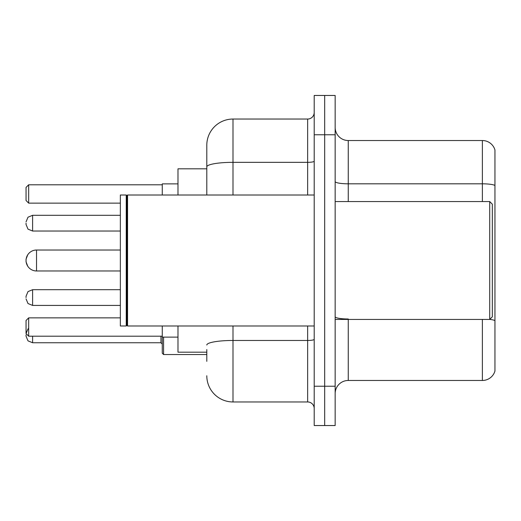 <?xml version="1.0" encoding="UTF-8"?>
<svg xmlns="http://www.w3.org/2000/svg" width="521" height="521" viewBox="0 0 521 521"><rect width="100%" height="100%" fill="white"/><g stroke="black" fill="none" stroke-linecap="round" stroke-linejoin="round"><path stroke-width="0.78" d="M206.798 192.119L206.798 166.889L206.798 168.817L177.987 168.817L177.987 195.01M206.798 352.183L177.987 352.183L177.987 325.99M206.798 361.353L206.798 349.565M314.202 386.237L314.202 425.533L324.681 425.533L324.681 386.237L324.681 425.533L335.159 425.533L335.159 386.237L324.681 386.237L324.681 134.763L324.681 386.237L314.202 386.237L314.202 134.763L324.681 134.763L324.681 95.467L324.681 134.763L335.159 134.763L335.159 386.237M335.159 134.763L335.159 95.467L314.202 95.467L314.202 134.763M232.998 325.99L232.998 401.958L307.65 401.958L307.65 325.99M206.798 195.01L206.798 145.242A26.193 26.193 0 0 1 232.998 119.042L307.65 119.042A6.552 6.552 0 0 0 314.202 112.497M206.798 145.242L206.798 159.647M314.202 408.503A6.552 6.552 0 0 0 307.65 401.958M232.998 401.958A26.193 26.193 0 0 1 206.798 375.758M335.159 393.576A13.097 13.097 0 0 1 348.256 380.473L482.374 380.473L482.374 319.438M494.95 149.957A13.097 13.097 0 0 0 482.374 140.527A13.097 13.097 0 0 1 494.95 149.957L494.95 371.043A13.097 13.097 0 0 1 482.374 380.473M494.95 185.456L494.95 185.456A13.097 2.273 180 0 0 482.374 183.815L482.374 140.527L348.256 140.527A13.097 13.097 0 0 1 335.159 127.424A13.097 13.097 0 0 0 348.256 140.527L348.256 201.562M494.95 185.639L494.95 328.087M120.351 270.979L36.529 270.979L36.529 250.021A10.479 10.479 0 0 0 27.73 254.815L26.05 259.191L26.05 261.809L26.05 259.191M489.714 201.562L492.332 204.18L492.332 316.82L489.714 319.438L489.714 201.562L335.159 201.562M127.56 325.99L126.903 325.332L126.903 195.668L127.56 195.01L127.56 325.99L314.202 325.99M126.245 325.99L120.351 325.99L120.351 195.01L126.245 195.01L126.245 325.99L126.903 325.332M120.351 250.021L36.529 250.021A10.479 10.479 0 0 0 27.73 254.815M36.529 250.021A10.479 10.479 0 0 0 26.05 260.5A10.479 10.479 0 0 1 36.529 250.021A10.479 10.479 0 0 0 26.05 260.5A10.479 10.479 0 0 0 36.529 270.979M162.265 325.99L162.265 337.12L177.987 337.12M177.987 183.88L162.265 183.88L162.265 195.01M28.668 328.347L28.004 328.92L26.05 333.583L26.05 320.487L28.668 317.869L28.668 336.208L162.265 336.208M28.668 317.869L120.351 317.869M28.668 203.131L26.05 200.513L26.05 187.417L28.668 184.792L28.668 203.131L120.351 203.131M28.668 184.792L162.265 184.792M26.05 333.583L28.668 336.208M26.05 297.569L26.05 296.26L26.05 297.569M163.574 337.12L163.574 354.541L162.265 353.231L162.265 337.12M26.05 334.892L26.05 336.208L26.05 334.892M26.05 223.17L26.05 224.479L26.05 223.17M314.202 339.327A6.552 1.14 0 0 1 307.65 340.467L232.998 340.467A26.193 4.546 180 0 0 206.798 345.019M232.998 119.042L232.998 162.337L307.65 162.337L307.65 119.042M206.798 166.889A26.193 4.546 180 0 1 232.998 162.337L232.998 195.01M307.65 195.01L307.65 162.337A6.552 1.14 0 0 0 314.202 161.197M348.256 319.438L348.256 380.473M482.374 201.562L482.374 183.815L348.256 183.815A13.097 2.273 -0 0 1 335.159 181.542M494.95 320.623A13.097 2.273 180 0 0 489.766 319.386M348.256 318.989A13.097 2.273 0 0 1 335.159 316.709M26.05 296.26L28.004 291.591L32.602 289.709L32.602 305.423L120.351 305.423M32.602 336.208L32.602 342.753L160.956 342.753L160.956 336.208M120.351 215.31L32.602 215.31L32.602 231.031L28.004 229.149L26.05 224.479M335.159 319.438L489.714 319.438M126.903 195.668L126.245 195.01M127.56 195.01L314.202 195.01M32.602 289.709L120.351 289.709M32.602 305.423L28.004 303.541L26.05 298.878M160.956 342.753L162.265 344.062M163.574 354.541L206.798 354.541M32.602 342.753L28.004 340.871L26.05 336.208M32.602 231.031L120.351 231.031M32.602 215.31L28.004 217.192L26.05 221.861M27.73 266.185L26.05 261.809"/></g></svg>
